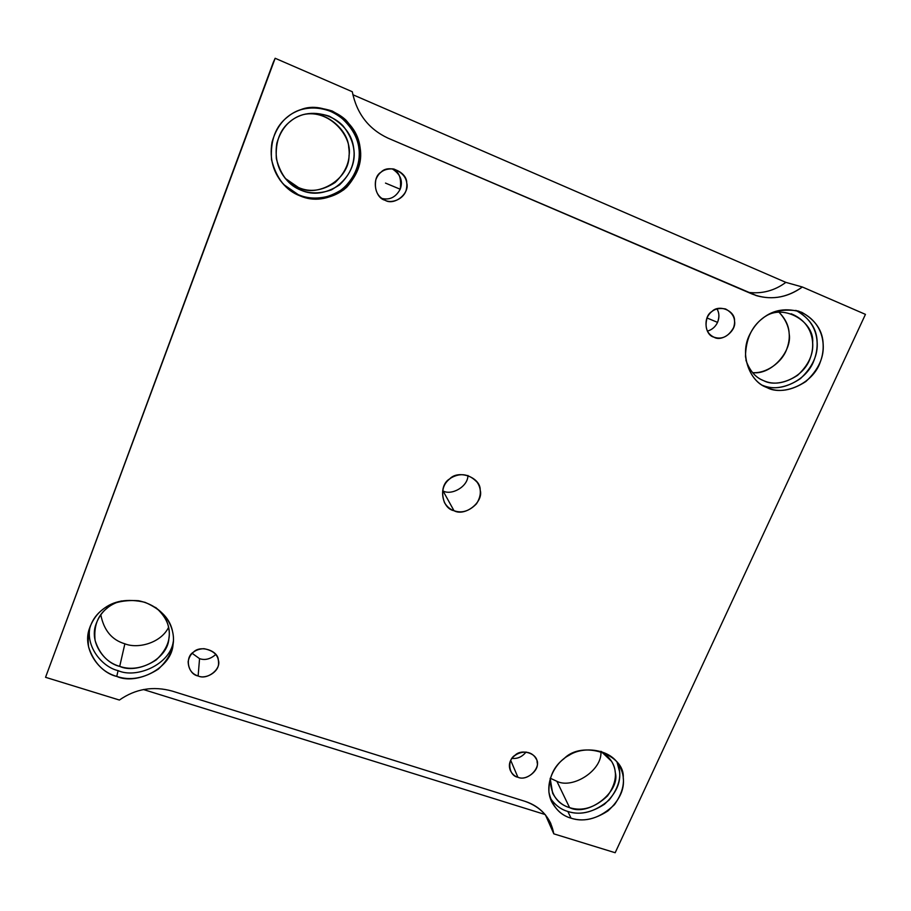 <?xml version="1.0" encoding="UTF-8"?>
<svg xmlns="http://www.w3.org/2000/svg" width="911" height="911" viewBox="0 0 911 911"><rect width="100%" height="100%" fill="white"/><g stroke="black" fill="none" stroke-linecap="round" stroke-linejoin="round"><path stroke-width="1.37" d="M192.153 653.312L199.555 658.653L192.153 653.312M198.131 675.962C205.59 679.606 219.244 671.954 218.538 662.98C218.686 655.396 213.823 650.625 203.95 648.678C195.022 649.144 189.75 653.472 188.133 661.671C188.463 669.221 191.8 673.992 198.131 675.962L199.555 658.653L198.131 675.962C187.996 674.447 184.557 657.093 193.508 652.117C200.226 644.737 218.298 650.579 218.321 660.076C221.737 668.959 207.104 680.471 198.131 675.962M215.782 654.462C210.464 659.108 205.043 660.509 199.555 658.653M717.549 322.38L706.993 317.962L717.549 322.38C719.474 317.051 719.28 312.541 716.968 308.852C719.36 313.02 719.553 317.529 717.549 322.38C715.431 326.855 712.038 329.782 707.357 331.137M713.939 337.161C721.876 339.803 728.401 336.671 733.514 327.766C736.293 319.738 733.651 313.464 725.577 308.966C716.968 307.303 710.819 310.173 707.152 317.597C704.499 327.14 706.765 333.665 713.928 337.161L713.939 337.161C704.533 335.134 703.03 316.447 711.935 311.494C718.995 303.898 735.428 310.867 734.505 321.002C736.851 330.636 721.933 342.342 713.939 337.161M400.202 189.237L385.49 183.088L400.202 189.237C401.683 177.861 398.972 171.04 392.083 168.774C400.487 174.115 403.197 180.947 400.202 189.237C395.784 197.277 389.646 200.329 381.777 198.416M385.023 200.238C391.787 203.973 404.461 198.917 406.363 189.283C408.401 179.945 404.211 173.181 393.791 169.002C384.806 168.228 378.817 171.815 375.833 179.763C374.205 189.795 377.256 196.617 384.977 200.226L385.023 200.238C374.489 197.858 371.563 177.406 381.094 172.145C388.405 163.946 407.069 171.872 406.727 182.94C409.95 193.508 394.224 206.045 385.023 200.238M143.391 689.525L545.142 814.536L143.391 689.525M443.065 490.983L453.997 510.707C461.786 513.497 469.279 511.196 476.476 503.817C481.372 496.039 481.612 488.865 477.193 482.306C469.324 473.993 460.647 472.502 451.173 477.82C442.905 483.456 440.685 491.758 444.511 502.713C447.107 506.823 450.273 509.488 453.997 510.707L443.065 490.983C451.537 495.675 467.969 486.77 467.935 475.474C467.969 486.77 451.537 495.675 443.065 490.983M571.049 818.18C585.591 822.724 600.053 818.237 614.435 804.698C624.673 790.247 626.187 777.049 618.979 765.126C610.677 749.434 583.78 745.449 568.908 755.401C555.129 762.302 543.218 783.881 551.588 801.623C556.473 810.448 562.964 815.971 571.049 818.18L567.849 811.462C560.925 809.537 555.027 805.039 550.153 797.968C555.027 805.039 560.925 809.537 567.849 811.462L571.049 818.18C559.582 814.924 552.191 806.281 548.9 792.251C548.673 777.55 553.717 766.356 564.046 758.669C581.992 739.846 625.128 754.103 623.226 777.8C624.707 789.131 619.628 800.165 607.967 810.904C594.564 819.547 582.254 821.973 571.049 818.18M617.111 762.393C622.452 773.917 619.81 786.432 609.197 799.96C595.065 811.974 581.286 815.812 567.849 811.462C578.952 815.231 591.137 812.84 604.414 804.276C615.961 793.64 620.995 782.708 619.514 771.469L617.111 762.393M569.591 807.636C557.02 803.878 550.54 794.119 550.176 778.37L552.647 793.276C556.928 800.917 562.577 805.7 569.591 807.636C582.277 811.633 594.906 807.75 607.489 795.952C616.462 783.323 617.829 771.788 611.6 761.368L601.044 751.359C609.949 757.087 614.686 764.067 615.232 772.3C620.983 791.613 587.994 817.121 569.591 807.636L556.894 781.308L550.233 778.21L556.894 781.308L569.591 807.636M600.884 751.313C602.74 770.353 572.575 789.336 556.894 781.308C572.575 789.336 602.74 770.353 600.884 751.313M767.335 387.756C782.572 396.08 812.931 384.624 820.435 361.621C827.53 342.57 821.141 319.818 798.264 311.027C775.739 307.36 759.535 315.229 749.662 334.644C739.117 355.096 750.288 381.458 765.73 387.05L767.335 387.756C755.583 383.315 748.295 372.872 745.471 356.417C745.87 339.37 751.586 326.696 762.621 318.394C773.337 309.626 786.375 307.588 801.748 312.302C815.607 320.137 822.747 330.727 823.157 344.073C824.204 357.283 818.454 369.764 805.905 381.504C791.636 390.717 778.78 392.8 767.335 387.756M795.861 310.378C816.45 321.082 821.175 341.784 813.978 360.46C806.064 382.267 777.47 392.903 762.564 385.342C773.997 390.079 786.637 387.824 800.484 378.589C812.623 366.996 818.169 354.743 817.133 341.853C816.791 328.586 809.697 318.098 795.861 310.378M765.092 316.595C784.428 303.249 814.65 322.335 812.669 342.559C813.603 354.117 808.592 365.038 797.615 375.309C785.134 383.372 773.883 385.194 763.862 380.764C755.72 377.78 749.742 370.914 745.915 360.152C749.446 370.344 755.048 377.052 762.712 380.263L763.862 380.764C777.163 388.029 803.661 378.111 810.266 358.046C816.472 341.363 810.972 321.606 791.112 313.771M779.201 312.405C789.165 323.246 791.75 335.305 786.933 348.606C782.219 362.726 765.821 373.772 752.577 372.645C772.243 375.23 792.468 350.166 789.154 333.79C788.937 326.138 785.612 319.021 779.201 312.405M299.924 195.831C313.042 201.297 332.697 199.828 346.749 187.188C356.247 176.347 360.847 164.777 360.551 152.49C360.084 141.364 355.165 130.512 345.793 119.967C331.706 107.054 310.241 104.708 295.824 111.723C284.323 116.938 276.386 127.096 272.013 142.196C269.235 159.072 273.357 173.443 284.391 185.309L299.924 195.831L283.913 184.682L280.087 180.23C285.952 187.484 292.34 192.437 299.275 195.079L299.924 195.831C285.895 190.501 276.432 178.454 271.524 159.698C270.282 140.34 275.634 126.082 287.591 116.927C299.115 107.225 313.999 105.266 332.242 111.028C349.038 120.309 358.33 132.528 360.107 147.684C362.612 162.716 357.192 176.723 343.857 189.716C328.29 199.816 313.646 201.843 299.924 195.831M300.106 109.924C312.382 106.291 324.851 107.84 337.525 114.57C352.42 126.481 359.663 139.873 359.253 154.745C359.059 169.822 349.425 187.188 333.324 194.738C320.706 199.042 309.353 199.156 299.275 195.079C312.849 201.035 327.322 199.019 342.718 189.044C355.894 176.199 361.246 162.34 358.775 147.491C358.706 124.898 325.364 98.946 300.106 109.924M301.12 190.24C288.867 185.559 280.611 175.037 276.352 158.662C275.281 141.774 279.962 129.339 290.381 121.357C300.436 112.907 313.418 111.176 329.326 116.198C344.005 124.272 352.124 134.93 353.696 148.174C355.894 161.304 351.168 173.546 339.518 184.91C325.91 193.736 313.111 195.512 301.12 190.24C310.127 193.884 320.262 193.747 331.536 189.807C346.282 181.061 353.81 169.093 354.117 153.902C354.049 144.439 350.348 135.09 343.026 125.855C331.923 114.228 313.737 110.504 300.505 115.549C288.878 119.819 280.975 129.066 276.807 143.312C274.325 159.607 278.698 172.931 289.926 183.282L301.12 190.24L298.501 187.529L287.808 180.879L285.143 178.317L298.501 187.529L301.12 190.24M303.329 114.592C329.156 108.614 352.659 136.251 349.038 155.485C349.494 179.911 316.8 197.96 298.501 187.529C309.956 192.574 322.187 190.877 335.191 182.451C346.317 171.598 350.826 159.892 348.708 147.354C348.309 130 324.635 108.648 303.329 114.592M116.745 676.417C136.286 685.516 172.247 668.241 173.09 643.929C175.834 627.292 163.889 606.031 138.609 600.736C113.123 599.062 96.703 608.377 89.358 628.704C81.91 649.486 99.732 672.819 116.745 676.417L118.088 670.633C102.18 667.057 84.905 646.241 90.291 626.016C84.905 646.241 102.18 667.057 118.088 670.633L116.745 676.417C103.205 672.557 93.822 662.73 88.583 646.947C86.818 630.458 91.487 618.011 102.601 609.596C113.294 600.736 127.426 598.311 144.986 602.319C161.304 609.402 170.539 619.378 172.703 632.245C175.561 644.977 170.824 657.23 158.491 669.016C143.938 678.422 130.022 680.893 116.745 676.417M173.329 641.344C170.277 664.586 136.343 678.923 118.088 670.633C136.343 678.923 170.277 664.586 173.329 641.344M121.436 600.953C108.648 604.426 100.073 612.42 95.723 624.946C89.449 643.064 104.947 663.208 119.705 666.385C136.65 674.288 167.931 659.507 168.911 638.315C170.778 627.041 166.337 616.736 155.599 607.421C163.103 613.707 167.453 620.482 168.615 627.759C171.12 638.896 166.986 649.623 156.202 659.928C143.471 668.162 131.309 670.314 119.705 666.385C107.874 662.98 99.675 654.371 95.12 640.558C93.605 626.153 97.693 615.278 107.396 607.944M119.705 666.385L124.875 643.804C111.859 639.977 103.843 630.298 100.791 614.766C103.843 630.298 111.859 639.977 124.875 643.804L119.705 666.385M168.546 627.406C160.723 643.291 137.595 649.031 124.875 643.804C137.595 649.031 160.723 643.291 168.546 627.406M387.972 138.13L757.075 295.836C773.154 300.106 788.254 297.157 802.363 286.999L785.863 282.376L352.853 94.721L785.863 282.376C774.544 290.723 762.006 294.059 748.261 292.363C762.006 294.059 774.544 290.723 785.863 282.376L802.363 286.999L865.45 314.375L615.176 852.73L553.808 833.838L545.45 814.901L553.808 833.838L550.745 823.407C545.427 812.521 536.83 805.165 524.952 801.316L172.304 691.119C153.162 685.824 135.523 688.796 119.398 700.047L45.55 677.306L275.156 58.27L352.284 91.726C356.725 113.602 368.625 129.066 387.972 138.13C368.625 129.066 356.725 113.602 352.284 91.726L275.156 58.27L273.3 62.358L45.55 677.306L273.3 62.358L45.55 677.306L119.398 700.047C135.523 688.796 153.162 685.824 172.304 691.119L524.952 801.316C541.225 807.089 550.836 817.919 553.808 833.838L615.176 852.73L865.45 314.375L802.363 286.999C786.216 298.33 769.522 300.687 752.258 294.082L387.972 138.13M517.892 777.22C508.782 775.944 506.675 759.933 515.068 755.242C521.582 748.352 537.627 753.534 537.103 762.302C539.688 770.478 525.749 781.285 517.892 777.22C527.936 781.98 542.25 766.606 536.067 758.761C528.608 744.697 504.09 755.276 510.422 770.626C512.233 774.145 514.715 776.343 517.892 777.22L510.775 760.503L517.892 777.22M453.997 510.707C441.436 508.44 438.225 485.267 449.715 478.867C458.586 469.233 480.78 477.501 480.188 490.107C483.878 502.007 464.906 516.913 453.997 510.707M526.068 752.019C522.128 756.87 517.448 758.988 512.039 758.373M765.73 387.05L764.705 386.537M762.712 380.263L761.812 379.819M284.391 185.309L283.913 184.682M289.926 183.282L287.808 180.879M757.075 295.836L755.481 295.312"/></g></svg>
